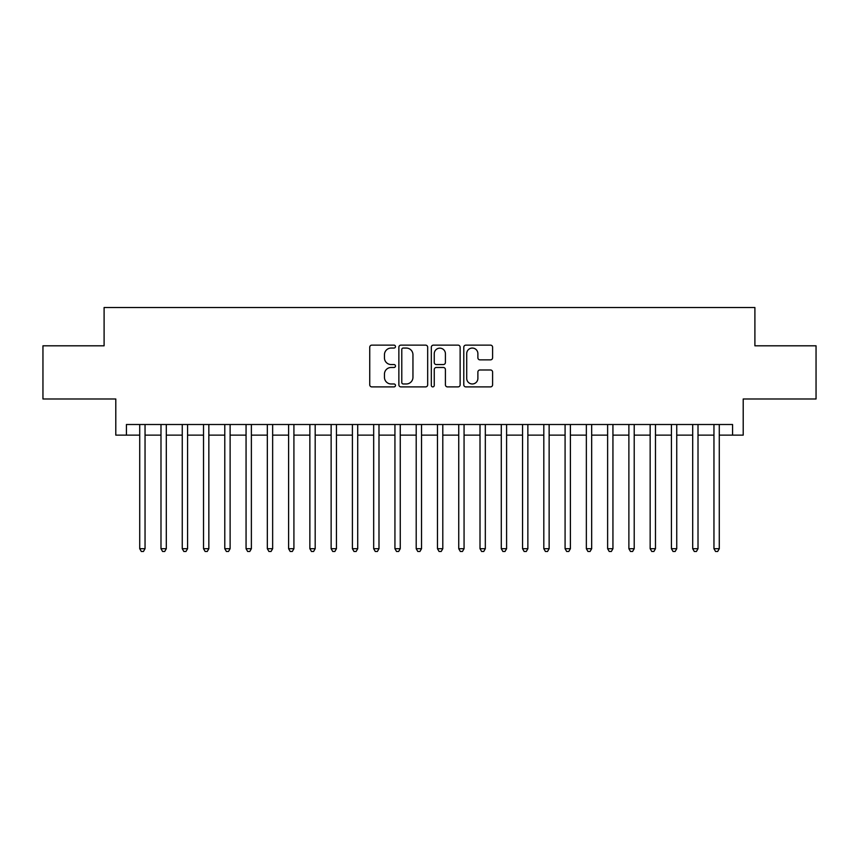 <?xml version="1.0" encoding="UTF-8"?>
<svg xmlns="http://www.w3.org/2000/svg" width="859" height="859" viewBox="0 0 859 859"><rect width="100%" height="100%" fill="white"/><g stroke="black" fill="none" stroke-linecap="round" stroke-linejoin="round"><path stroke-width="1.29" d="M395.473 346.596A1.46 1.46 0 0 0 394.013 345.135L371.829 345.135A2.083 2.083 0 0 0 369.746 347.229L369.746 384.8A2.083 2.083 0 0 0 371.829 386.894L394.013 386.894A1.46 1.46 0 0 0 395.473 385.433A1.46 1.46 0 0 0 394.013 383.973L391.135 383.973A6.679 6.679 0 0 1 384.456 377.284L384.456 374.159A6.679 6.679 0 0 1 391.135 367.48L394.013 367.48A1.46 1.46 0 0 0 395.473 366.009A1.46 1.46 0 0 0 394.013 364.549L391.135 364.549A6.679 6.679 0 0 1 384.456 357.87L384.456 354.746A6.679 6.679 0 0 1 391.135 348.056L394.013 348.056A1.46 1.46 0 0 0 395.473 346.596M490.51 359.857A2.083 2.083 0 0 0 492.594 357.773L492.594 347.229A2.083 2.083 0 0 0 490.51 345.135L465.879 345.135A2.083 2.083 0 0 0 463.785 347.229L463.785 384.8A2.083 2.083 0 0 0 465.879 386.894L490.51 386.894A2.083 2.083 0 0 0 492.594 384.8L492.594 372.065A2.083 2.083 0 0 0 490.51 369.982L479.966 369.982A2.083 2.083 0 0 0 477.883 372.065L477.883 378.379A5.583 5.583 0 0 1 472.3 383.973A5.583 5.583 0 0 1 466.716 378.379L466.716 353.65A5.583 5.583 0 0 1 472.3 348.056A5.583 5.583 0 0 1 477.883 353.65L477.883 357.773A2.083 2.083 0 0 0 479.966 359.857L490.51 359.857M126.423 435.137L126.423 424.507L732.577 424.507L732.577 435.137L743.207 435.137L743.207 398.984L816.05 398.984L816.05 345.812L754.9 345.812L754.9 307.522L104.1 307.522L104.1 345.812L42.95 345.812L42.95 398.984L115.793 398.984L115.793 435.137L139.716 435.137M427.675 347.229A2.083 2.083 0 0 0 425.581 345.135L400.949 345.135A2.083 2.083 0 0 0 398.866 347.229L398.866 384.8A2.083 2.083 0 0 0 400.949 386.894L425.581 386.894A2.083 2.083 0 0 0 427.675 384.8L427.675 347.229M433.419 345.135L458.051 345.135A2.083 2.083 0 0 1 460.134 347.229L460.134 384.8A2.083 2.083 0 0 1 458.051 386.894L447.507 386.894A2.083 2.083 0 0 1 445.413 384.8L445.413 369.563A2.083 2.083 0 0 0 443.33 367.48L436.34 367.48A2.083 2.083 0 0 0 434.246 369.563L434.246 385.433A1.46 1.46 0 0 1 432.786 386.894A1.46 1.46 0 0 1 431.325 385.433L431.325 347.229A2.083 2.083 0 0 1 433.419 345.135M145.042 435.137L160.987 435.137M166.302 435.137L182.258 435.137M187.573 435.137L203.529 435.137M208.844 435.137L224.79 435.137M230.115 435.137L246.061 435.137M251.376 435.137L267.332 435.137M272.647 435.137L288.603 435.137M293.918 435.137L309.863 435.137M315.189 435.137L331.134 435.137M336.449 435.137L352.405 435.137M357.72 435.137L373.676 435.137M378.991 435.137L394.936 435.137M400.251 435.137L416.207 435.137M421.522 435.137L437.478 435.137M442.793 435.137L458.749 435.137M464.064 435.137L480.009 435.137M485.324 435.137L501.28 435.137M506.595 435.137L522.551 435.137M527.866 435.137L543.811 435.137M549.137 435.137L565.082 435.137M570.397 435.137L586.353 435.137M591.668 435.137L607.624 435.137M612.939 435.137L628.885 435.137M634.21 435.137L650.156 435.137M655.471 435.137L671.427 435.137M676.742 435.137L692.698 435.137M698.013 435.137L713.958 435.137M719.284 435.137L732.577 435.137M403.247 348.056A1.46 1.46 0 0 0 401.787 349.527L401.787 382.502A1.46 1.46 0 0 0 403.247 383.973L406.275 383.973A6.679 6.679 0 0 0 412.954 377.284L412.954 354.746A6.679 6.679 0 0 0 406.275 348.056L403.247 348.056M445.413 353.747A5.583 5.583 0 0 0 439.829 348.163A5.583 5.583 0 0 0 434.246 353.747L434.246 362.466A2.083 2.083 0 0 0 436.34 364.549L443.33 364.549A2.083 2.083 0 0 0 445.413 362.466L445.413 353.747M145.042 424.507L145.042 548.708L139.716 548.708L139.716 424.507M145.042 548.708L143.442 551.478L141.316 551.478L139.716 548.708M166.302 424.507L166.302 548.708L160.987 548.708L160.987 424.507M166.302 548.708L164.713 551.478L162.587 551.478L160.987 548.708M187.573 424.507L187.573 548.708L182.258 548.708L182.258 424.507M187.573 548.708L185.973 551.478L183.847 551.478L182.258 548.708M208.844 424.507L208.844 548.708L203.529 548.708L203.529 424.507M208.844 548.708L207.244 551.478L205.118 551.478L203.529 548.708M230.115 424.507L230.115 548.708L224.79 548.708L224.79 424.507M230.115 548.708L228.515 551.478L226.389 551.478L224.79 548.708M251.376 424.507L251.376 548.708L246.061 548.708L246.061 424.507M251.376 548.708L249.786 551.478L247.66 551.478L246.061 548.708M272.647 424.507L272.647 548.708L267.332 548.708L267.332 424.507M272.647 548.708L271.047 551.478L268.921 551.478L267.332 548.708M293.918 424.507L293.918 548.708L288.603 548.708L288.603 424.507M293.918 548.708L292.318 551.478L290.192 551.478L288.603 548.708M315.189 424.507L315.189 548.708L309.863 548.708L309.863 424.507M315.189 548.708L313.589 551.478L311.463 551.478L309.863 548.708M336.449 424.507L336.449 548.708L331.134 548.708L331.134 424.507M336.449 548.708L334.86 551.478L332.734 551.478L331.134 548.708M357.72 424.507L357.72 548.708L352.405 548.708L352.405 424.507M357.72 548.708L356.12 551.478L353.994 551.478L352.405 548.708M378.991 424.507L378.991 548.708L373.676 548.708L373.676 424.507M378.991 548.708L377.391 551.478L375.265 551.478L373.676 548.708M400.251 424.507L400.251 548.708L394.936 548.708L394.936 424.507M400.251 548.708L398.662 551.478L396.536 551.478L394.936 548.708M421.522 424.507L421.522 548.708L416.207 548.708L416.207 424.507M421.522 548.708L419.933 551.478L417.807 551.478L416.207 548.708M442.793 424.507L442.793 548.708L437.478 548.708L437.478 424.507M442.793 548.708L441.193 551.478L439.067 551.478L437.478 548.708M464.064 424.507L464.064 548.708L458.749 548.708L458.749 424.507M464.064 548.708L462.464 551.478L460.338 551.478L458.749 548.708M485.324 424.507L485.324 548.708L480.009 548.708L480.009 424.507M485.324 548.708L483.735 551.478L481.609 551.478L480.009 548.708M506.595 424.507L506.595 548.708L501.28 548.708L501.28 424.507M506.595 548.708L505.006 551.478L502.88 551.478L501.28 548.708M527.866 424.507L527.866 548.708L522.551 548.708L522.551 424.507M527.866 548.708L526.266 551.478L524.14 551.478L522.551 548.708M549.137 424.507L549.137 548.708L543.811 548.708L543.811 424.507M549.137 548.708L547.537 551.478L545.411 551.478L543.811 548.708M570.397 424.507L570.397 548.708L565.082 548.708L565.082 424.507M570.397 548.708L568.808 551.478L566.682 551.478L565.082 548.708M591.668 424.507L591.668 548.708L586.353 548.708L586.353 424.507M591.668 548.708L590.079 551.478L587.953 551.478L586.353 548.708M612.939 424.507L612.939 548.708L607.624 548.708L607.624 424.507M612.939 548.708L611.34 551.478L609.214 551.478L607.624 548.708M634.21 424.507L634.21 548.708L628.885 548.708L628.885 424.507M634.21 548.708L632.611 551.478L630.485 551.478L628.885 548.708M655.471 424.507L655.471 548.708L650.156 548.708L650.156 424.507M655.471 548.708L653.882 551.478L651.756 551.478L650.156 548.708M676.742 424.507L676.742 548.708L671.427 548.708L671.427 424.507M676.742 548.708L675.153 551.478L673.026 551.478L671.427 548.708M698.013 424.507L698.013 548.708L692.698 548.708L692.698 424.507M698.013 548.708L696.413 551.478L694.287 551.478L692.698 548.708M719.284 424.507L719.284 548.708L713.958 548.708L713.958 424.507M719.284 548.708L717.684 551.478L715.558 551.478L713.958 548.708"/></g></svg>
